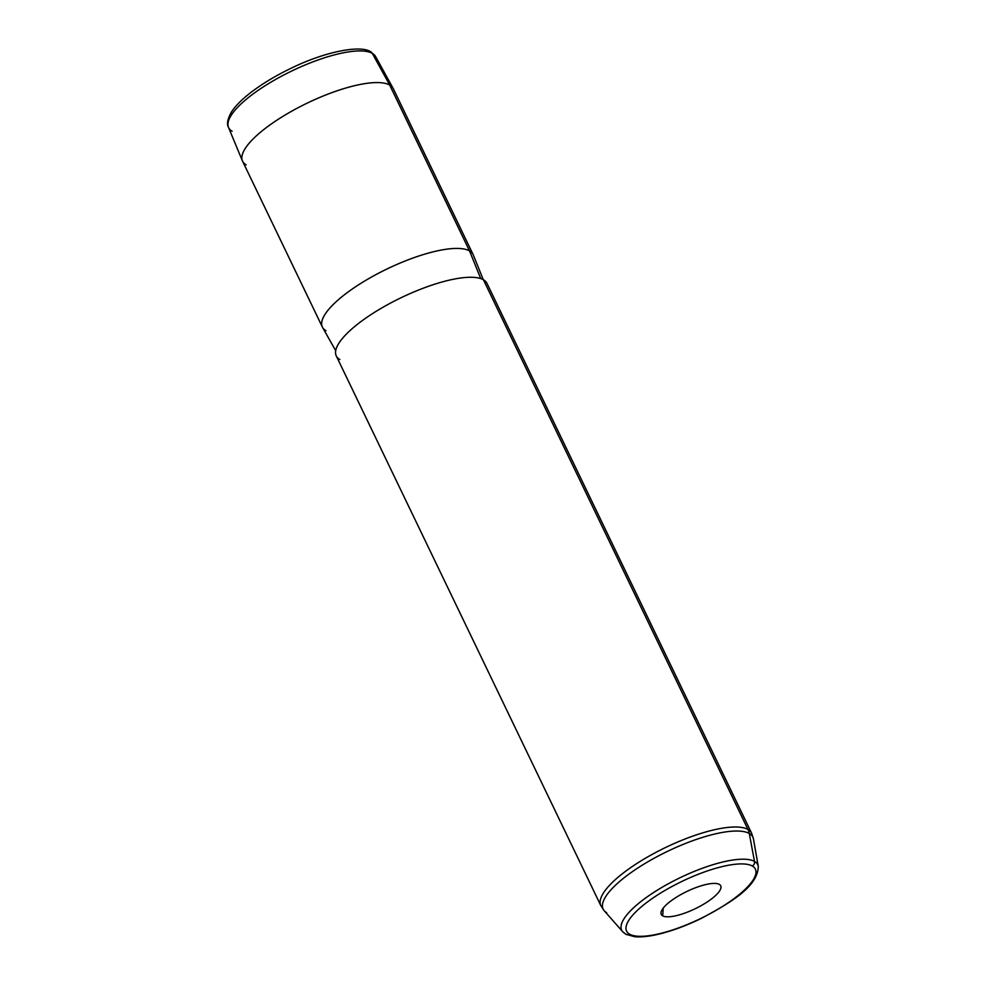 <?xml version="1.0" encoding="UTF-8"?>
<svg xmlns="http://www.w3.org/2000/svg" width="986" height="986" viewBox="0 0 986 986"><rect width="100%" height="100%" fill="white"/><g stroke="black" fill="none" stroke-linecap="round" stroke-linejoin="round"><path stroke-width="1.48" d="M228.493 127.367L242.408 160.866A83.637 24.317 154.3 0 1 300.508 106.463A83.637 24.317 154.3 0 1 389.692 85.042L469.521 250.9A83.637 24.317 154.3 0 0 379.733 272.617A83.637 24.317 154.3 0 0 322.385 327.069L242.568 161.211A83.637 24.317 -25.7 0 1 299.917 106.759A83.637 24.317 -25.7 0 1 389.692 85.042A83.637 24.317 -25.7 0 1 393.291 88.678L473.107 254.524A83.637 24.317 154.3 0 0 469.521 250.9L389.692 85.042L372.289 53.355A81.653 23.738 -25.7 0 0 285.213 74.258A81.653 23.738 -25.7 0 0 228.493 127.367C226.57 124.199 227.519 119.158 231.316 112.231C235.075 106.352 241.126 100.141 249.458 93.584C261.105 84.463 275.008 76.008 291.178 68.219C325.232 51.494 360.975 44.69 370.847 51.888L375.617 56.559L393.118 88.333A83.637 24.317 154.3 0 0 389.692 85.042L372.289 53.355A81.653 23.738 -25.7 0 1 375.617 56.559A81.653 23.738 154.3 0 0 372.289 53.355A4.178 3.919 -60.6 0 0 370.847 51.888A4.178 3.919 119.4 0 1 372.289 53.355A81.653 23.738 154.3 0 0 285.213 74.258A81.653 23.738 154.3 0 0 228.493 127.367A81.653 23.738 154.3 0 0 232.154 131.261M242.408 160.866A83.637 24.317 154.3 0 0 246.155 164.847M322.385 327.069A83.637 24.317 154.3 0 0 325.972 330.692M335.696 350.683L322.595 327.475A83.637 24.317 -25.7 0 1 379.031 272.974A83.637 24.317 -25.7 0 1 469.521 250.9L480.737 278.582L469.521 250.9A83.637 24.317 -25.7 0 1 473.292 254.943L483.263 279.667M606.71 912.728A83.07 24.145 154.3 0 1 604.245 910.781L600.831 905.641A83.637 24.317 -25.7 0 1 658.192 851.189A83.637 24.317 -25.7 0 1 747.967 829.472A16.725 15.69 119.4 0 1 749.274 833.478A83.07 24.145 -25.7 0 1 753.452 838.975A83.07 24.145 154.3 0 0 749.274 833.478L754.5 861.431A4.178 3.919 119.4 0 1 752.318 866.028A4.178 3.919 -60.6 0 0 754.5 861.431A75.503 21.951 154.3 0 0 670.739 882.458A75.503 21.951 154.3 0 0 622.671 931.684A75.503 21.951 -25.7 0 1 670.739 882.458A75.503 21.951 -25.7 0 1 754.5 861.431L749.274 833.478A83.07 24.145 154.3 0 0 657.132 856.612A83.07 24.145 154.3 0 0 604.245 910.781A83.07 24.145 -25.7 0 1 657.132 856.612A83.07 24.145 -25.7 0 1 749.274 833.478A16.725 15.69 -60.6 0 0 747.967 829.472A83.637 24.317 -25.7 0 1 751.566 833.108A83.637 24.317 154.3 0 0 747.967 829.472L483.399 279.741L747.967 829.472A83.637 24.317 154.3 0 0 658.192 851.189A83.637 24.317 154.3 0 0 600.831 905.641L336.263 355.909A83.637 24.317 -25.7 0 1 393.611 301.457A83.637 24.317 -25.7 0 1 483.399 279.741A83.637 24.317 154.3 0 0 386.327 305.364A83.637 24.317 154.3 0 0 339.862 359.533M752.318 866.028A71.46 20.78 154.3 0 0 669.371 887.918A71.46 20.78 154.3 0 0 629.672 934.21A4.178 3.919 119.4 0 1 625.876 934.247A4.178 3.919 -60.6 0 0 629.672 934.21A71.46 20.78 154.3 0 0 712.607 912.309A71.46 20.78 154.3 0 0 752.318 866.028A71.46 20.78 -25.7 0 1 712.607 912.309A71.46 20.78 -25.7 0 1 629.672 934.21A71.46 20.78 -25.7 0 1 669.371 887.918A71.46 20.78 -25.7 0 1 752.318 866.028M754.5 861.431A75.503 21.951 -25.7 0 1 758.283 866.423A75.503 21.951 154.3 0 0 754.5 861.431M624.914 933.459A4.178 3.919 -60.6 0 0 625.876 934.247L622.671 931.684A75.503 21.951 154.3 0 0 624.914 933.459M483.399 279.741A83.637 24.317 -25.7 0 1 486.985 283.364L751.566 833.108L753.452 838.975L758.283 866.423C757.864 886.414 731.624 902.202 700.726 918.681C685.615 925.965 671.343 931.191 657.908 934.358C648.689 936.503 640.9 937.279 634.577 936.7L625.876 934.247M719.299 884.38A32.982 9.589 154.3 0 0 681.018 894.487A32.982 9.589 154.3 0 0 662.691 915.846A32.982 9.589 154.3 0 0 700.972 905.74A32.982 9.589 154.3 0 0 719.299 884.38A32.982 9.589 -25.7 0 1 719.521 884.516A32.982 9.589 -25.7 0 1 700.639 905.924A32.982 9.589 -25.7 0 1 662.691 915.846L663.233 908.106L662.691 915.846A32.982 9.589 -25.7 0 1 661.002 912.679A32.982 9.589 -25.7 0 1 686.49 891.64A32.982 9.589 -25.7 0 1 719.299 884.38M604.245 910.781L622.671 931.684"/></g></svg>
